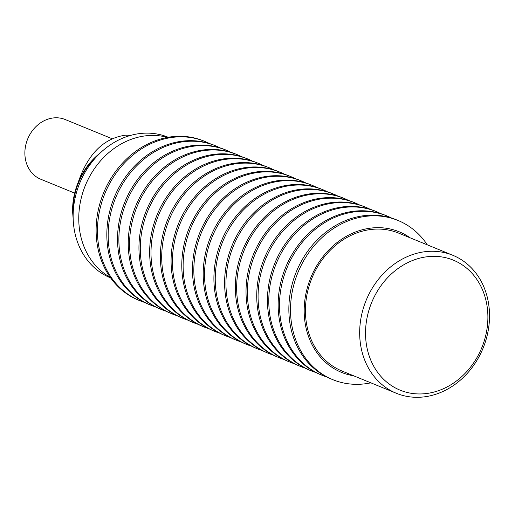 <?xml version="1.0" encoding="UTF-8"?>
<svg xmlns="http://www.w3.org/2000/svg" width="515" height="515" viewBox="0 0 515 515"><rect width="100%" height="100%" fill="white"/><g stroke="black" fill="none" stroke-linecap="round" stroke-linejoin="round"><path stroke-width="0.77" d="M74.675 193.112L40.749 179.226A32.258 27.334 -67.7 0 1 25.75 145.14A32.258 27.334 -67.7 0 1 54.397 117.845A32.258 27.334 -67.7 0 1 65.18 119.519L112.045 138.696M78.847 214.684A75.982 64.388 -67.7 0 1 167.452 137.396A75.982 64.388 112.3 0 0 78.847 214.684A75.982 64.388 112.3 0 0 110.204 277.295A75.982 64.388 -67.7 0 1 78.847 214.684M110.635 277.907L110.525 277.862A75.982 64.388 -67.7 0 1 73.214 212.38A75.982 64.388 -67.7 0 1 168.077 137.222L168.186 137.267M73.13 215.225A64.639 54.777 -67.7 0 1 73.059 207.558A64.639 54.777 -67.7 0 1 97.502 155.672M73.175 219.113L72.621 211.968A63.757 54.03 -67.7 0 1 72.666 207.03A63.757 54.03 -67.7 0 1 94.85 157.642A63.757 54.03 -67.7 0 1 100.232 152.961M131.158 135.233L125.454 135.175C103.644 138.316 87.93 153.94 78.312 182.046M353.644 375.796A75.982 64.388 -67.7 0 1 304.957 299.331A75.982 64.388 -67.7 0 1 373.729 227.817A75.982 64.388 -67.7 0 1 410.114 237.808M370.852 382.838A86.018 72.892 -67.7 0 1 361.607 384.151A86.018 72.892 -67.7 0 1 332.851 379.684A86.018 72.892 -67.7 0 1 292.848 288.786A86.018 72.892 -67.7 0 1 369.249 215.991A86.018 72.892 -67.7 0 1 398.005 220.465A86.018 72.892 -67.7 0 1 427.315 244.85M332.851 379.684L331.197 379.001A86.018 72.892 -67.7 0 1 288.954 304.874A86.018 72.892 -67.7 0 1 367.588 215.315A86.018 72.892 -67.7 0 1 396.35 219.789L398.005 220.465M326.587 376.896A86.018 72.892 -67.7 0 1 321.83 375.171A86.018 72.892 -67.7 0 1 279.587 301.043A86.018 72.892 -67.7 0 1 386.977 215.952A86.018 72.892 -67.7 0 1 391.587 218.064M321.83 375.171L320.491 374.624A86.018 72.892 -67.7 0 1 278.248 300.496A86.018 72.892 -67.7 0 1 385.638 215.405L386.977 215.952M315.882 372.512A86.018 72.892 -67.7 0 1 311.118 370.787A86.018 72.892 -67.7 0 1 268.875 296.659A86.018 72.892 -67.7 0 1 376.272 211.568A86.018 72.892 -67.7 0 1 380.875 213.68M311.118 370.787L309.779 370.24A86.018 72.892 -67.7 0 1 267.543 296.112A86.018 72.892 -67.7 0 1 374.933 211.021L376.272 211.568M305.176 368.128A86.018 72.892 -67.7 0 1 300.412 366.403A86.018 72.892 -67.7 0 1 258.17 292.275A86.018 72.892 -67.7 0 1 365.566 207.191A86.018 72.892 -67.7 0 1 370.169 209.296M300.412 366.403L299.073 365.856A86.018 72.892 -67.7 0 1 256.831 291.728A86.018 72.892 -67.7 0 1 364.227 206.644L365.566 207.191M294.464 363.751A86.018 72.892 -67.7 0 1 289.707 362.026A86.018 72.892 -67.7 0 1 247.464 287.898A86.018 72.892 -67.7 0 1 354.854 202.807A86.018 72.892 -67.7 0 1 359.464 204.919M289.707 362.026L288.368 361.478A86.018 72.892 -67.7 0 1 246.125 287.351A86.018 72.892 -67.7 0 1 353.515 202.26L354.854 202.807M283.759 359.367A86.018 72.892 -67.7 0 1 278.995 357.642A86.018 72.892 -67.7 0 1 236.752 283.514A86.018 72.892 -67.7 0 1 344.149 198.423A86.018 72.892 -67.7 0 1 348.752 200.535M278.995 357.642L277.656 357.095A86.018 72.892 -67.7 0 1 235.419 282.967A86.018 72.892 -67.7 0 1 342.81 197.876L344.149 198.423M273.053 354.983A86.018 72.892 -67.7 0 1 268.289 353.264A86.018 72.892 -67.7 0 1 226.046 279.13A86.018 72.892 -67.7 0 1 333.443 194.046A86.018 72.892 -67.7 0 1 338.046 196.151M268.289 353.264L266.95 352.711A86.018 72.892 -67.7 0 1 224.707 278.583A86.018 72.892 -67.7 0 1 332.104 193.498L333.443 194.046M262.347 350.606A86.018 72.892 -67.7 0 1 257.584 348.88A86.018 72.892 -67.7 0 1 215.341 274.753A86.018 72.892 -67.7 0 1 322.731 189.662A86.018 72.892 -67.7 0 1 327.34 191.773M257.584 348.88L256.245 348.333A86.018 72.892 -67.7 0 1 214.002 274.205A86.018 72.892 -67.7 0 1 321.392 189.114L322.731 189.662M251.635 346.222A86.018 72.892 -67.7 0 1 246.872 344.496A86.018 72.892 -67.7 0 1 204.635 270.369A86.018 72.892 -67.7 0 1 312.026 185.284A86.018 72.892 -67.7 0 1 316.628 187.389M246.872 344.496L245.533 343.949A86.018 72.892 -67.7 0 1 203.296 269.821A86.018 72.892 -67.7 0 1 310.687 184.731L312.026 185.284M240.93 341.844A86.018 72.892 -67.7 0 1 236.166 340.119A86.018 72.892 -67.7 0 1 193.923 265.991A86.018 72.892 -67.7 0 1 301.32 180.9A86.018 72.892 -67.7 0 1 305.923 183.012M236.166 340.119L234.827 339.572A86.018 72.892 -67.7 0 1 192.584 265.444A86.018 72.892 -67.7 0 1 299.981 180.353L301.32 180.9M230.224 337.46A86.018 72.892 -67.7 0 1 225.461 335.735A86.018 72.892 -67.7 0 1 183.218 261.607A86.018 72.892 -67.7 0 1 290.608 176.516A86.018 72.892 -67.7 0 1 295.217 178.628M225.461 335.735L224.122 335.188A86.018 72.892 -67.7 0 1 181.879 261.06A86.018 72.892 -67.7 0 1 289.269 175.969L290.608 176.516M219.512 333.076A86.018 72.892 -67.7 0 1 214.749 331.351A86.018 72.892 -67.7 0 1 172.512 257.223A86.018 72.892 -67.7 0 1 279.903 172.139A86.018 72.892 -67.7 0 1 284.512 174.244M214.749 331.351L213.41 330.804A86.018 72.892 -67.7 0 1 171.173 256.676A86.018 72.892 -67.7 0 1 278.564 171.592L279.903 172.139M208.807 328.699A86.018 72.892 -67.7 0 1 204.043 326.974A86.018 72.892 -67.7 0 1 161.8 252.846A86.018 72.892 -67.7 0 1 269.197 167.755A86.018 72.892 -67.7 0 1 273.8 169.866M204.043 326.974L202.704 326.426A86.018 72.892 -67.7 0 1 160.461 252.299A86.018 72.892 -67.7 0 1 267.858 167.208L269.197 167.755M198.101 324.315A86.018 72.892 -67.7 0 1 193.337 322.59A86.018 72.892 -67.7 0 1 151.095 248.462A86.018 72.892 -67.7 0 1 258.485 163.371A86.018 72.892 -67.7 0 1 263.094 165.482M193.337 322.59L191.998 322.042A86.018 72.892 -67.7 0 1 149.756 247.915A86.018 72.892 -67.7 0 1 257.152 162.824L258.485 163.371M187.389 319.931A86.018 72.892 -67.7 0 1 182.625 318.212A86.018 72.892 -67.7 0 1 140.389 244.078A86.018 72.892 -67.7 0 1 247.779 158.993A86.018 72.892 -67.7 0 1 252.389 161.098M182.625 318.212L181.293 317.658A86.018 72.892 -67.7 0 1 139.05 243.531A86.018 72.892 -67.7 0 1 246.44 158.446L247.779 158.993M176.684 315.553A86.018 72.892 -67.7 0 1 171.92 313.828A86.018 72.892 -67.7 0 1 129.677 239.7A86.018 72.892 -67.7 0 1 237.074 154.609A86.018 72.892 -67.7 0 1 241.677 156.721M171.92 313.828L170.581 313.281A86.018 72.892 -67.7 0 1 128.338 239.153A86.018 72.892 -67.7 0 1 235.735 154.062L237.074 154.609M165.978 311.169A86.018 72.892 -67.7 0 1 161.214 309.444A86.018 72.892 -67.7 0 1 118.971 235.316A86.018 72.892 -67.7 0 1 226.362 150.232A86.018 72.892 -67.7 0 1 230.971 152.337M161.214 309.444L159.875 308.897A86.018 72.892 -67.7 0 1 117.632 234.769A86.018 72.892 -67.7 0 1 225.029 149.678L226.362 150.232M155.266 306.792A86.018 72.892 -67.7 0 1 150.502 305.067A86.018 72.892 -67.7 0 1 108.266 230.939A86.018 72.892 -67.7 0 1 215.656 145.848A86.018 72.892 -67.7 0 1 220.266 147.96M150.502 305.067L149.17 304.52A86.018 72.892 -67.7 0 1 106.927 230.385A86.018 72.892 -67.7 0 1 214.317 145.301L215.656 145.848M144.561 302.408A86.018 72.892 -67.7 0 1 139.797 300.683A86.018 72.892 -67.7 0 1 97.554 226.555A86.018 72.892 -67.7 0 1 204.951 141.464A86.018 72.892 -67.7 0 1 209.554 143.576M139.797 300.683L138.458 300.136A86.018 72.892 -67.7 0 1 96.215 226.008A86.018 72.892 -67.7 0 1 203.612 140.917L204.951 141.464M421.289 397.155A74.546 63.171 112.3 0 0 487.499 334.068A74.546 63.171 112.3 0 0 452.833 255.292A74.546 63.171 112.3 0 0 427.907 251.417A74.546 63.171 112.3 0 0 361.697 314.504A74.546 63.171 112.3 0 0 396.37 393.28A74.546 63.171 112.3 0 0 421.289 397.155M423.594 393.814A70.246 59.528 112.3 0 0 487.814 320.678A70.246 59.528 112.3 0 0 429.832 256.483A70.246 59.528 112.3 0 0 365.611 329.626A70.246 59.528 112.3 0 0 423.594 393.814M452.833 255.292L398.591 233.095A74.546 63.171 112.3 0 0 373.665 229.22A74.546 63.171 112.3 0 0 307.455 292.308A74.546 63.171 112.3 0 0 342.127 371.083L396.37 393.28M100.258 152.936L94.85 157.642"/></g></svg>
